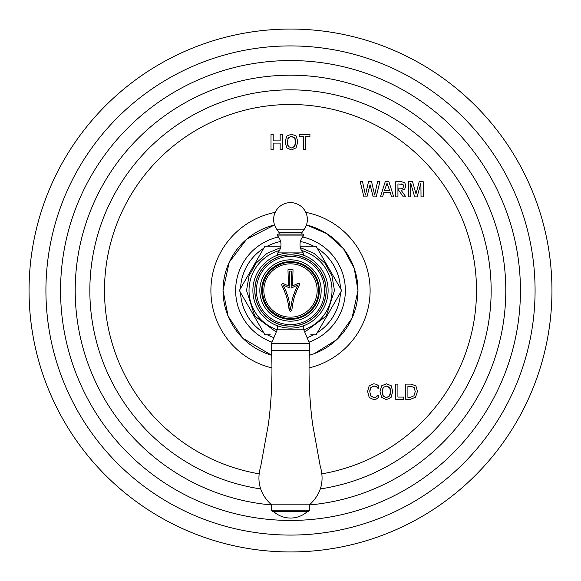 <?xml version="1.0" encoding="UTF-8"?>
<svg xmlns="http://www.w3.org/2000/svg" width="581" height="581" viewBox="0 0 581 581"><rect width="100%" height="100%" fill="white"/><g stroke="black" fill="none" stroke-linecap="round" stroke-linejoin="round"><path stroke-width="0.87" d="M551.95 290.5A261.45 261.45 0 0 1 290.5 551.95A261.45 261.45 0 0 1 29.05 290.5A261.45 261.45 0 0 1 290.5 29.05A261.45 261.45 0 0 1 551.95 290.5M273.208 149.651L271.015 149.651L271.015 134.472L273.208 134.472L273.208 140.885L280.158 140.885L280.158 134.472L282.359 134.472L282.359 149.651L280.158 149.651L280.158 143.1L273.208 143.1L273.208 149.651M291.43 149.963L296.128 147.835L297.784 141.757L296.23 136.027L291.43 134.167L286.738 136.143L285.089 141.757L286.738 147.835L291.43 149.963M305.642 149.651L303.442 149.651L303.442 136.688L299.157 136.688L299.157 134.472L309.927 134.472L309.927 136.688L305.642 136.688L305.642 149.651M366.938 196.886L363.902 196.886L360.22 181.7L362.515 181.7L365.449 195.02L368.528 181.7L371.571 181.7L374.658 195.02L377.577 181.7L379.88 181.7L376.212 196.886L373.169 196.886L370.046 184.7L366.938 196.886M382.574 196.886L380.402 196.886L385.225 181.7L388.914 181.7L393.736 196.886L391.521 196.886L390.265 192.616L383.823 192.616L382.574 196.886M397.941 196.886L395.748 196.886L395.748 181.7L401.493 181.7L404.739 182.746L405.879 185.702L404.681 189.224L401.188 190.394L405.879 196.886L403.337 196.886L397.941 189.246L397.941 196.886M410.716 196.886L410.716 183.24L414.667 196.886L417.078 196.886L420.913 183.24L421.022 196.886L423.215 196.886L423.215 181.7L419.177 181.7L415.996 193.894L412.561 181.7L408.523 181.7L408.523 196.886L410.716 196.886M378.282 397.557L378.282 395.051L375.987 397.077L373.852 397.636L370.852 396.075L369.792 391.609L370.852 387.476L373.852 386.024L376.466 386.706L378.282 388.638L378.282 385.631L376.394 384.266L373.743 383.809L369.189 385.791L367.599 391.398L369.189 397.477L373.743 399.605L376.306 399.067L378.282 397.557M386.372 399.605L391.071 397.477L392.727 391.398L391.166 385.675L386.372 383.809L381.673 385.784L380.025 391.398L381.673 397.477L386.372 399.605M395.712 399.3L403.628 399.3L403.628 397.077L397.912 397.077L397.912 384.114L395.712 384.114L395.712 399.3M410.469 399.3L405.705 399.3L405.705 384.114L411.203 384.114L415.916 385.915L417.434 391.412L415.553 397.172L410.469 399.3M271.944 367.926A79.619 79.619 0 0 1 275.205 212.37M305.795 212.37A79.619 79.619 0 0 1 309.056 367.926M288.423 146.521L288.082 145.969M294.567 146.332L292.352 147.901M295.547 142.984L295.446 143.892M295.279 144.676L295.054 145.359M291.321 136.382L294.923 138.198M294.995 138.343L295.213 138.932M295.293 139.208L295.584 141.967L294.502 146.427L291.43 147.995L288.358 146.434L287.283 141.749M287.856 138.706L288.423 137.748M287.849 145.461L287.566 144.596M287.421 143.877L287.319 142.991M287.283 141.967L288.358 137.835L291.43 136.382L294.618 137.697L295.584 141.967M387.026 183.284L389.597 190.401L384.491 190.401L387.026 183.284M403.679 185.869L402.902 188.215M400.73 188.818L397.941 188.818L397.941 183.923L403.047 184.482L403.672 186.45M402.967 184.409L401.268 183.923M402.945 188.179L400.512 188.818M376.902 386.997L377.294 387.331M377.657 387.709L377.984 388.137M374.447 386.053L374.999 386.14M375.515 386.278L376.001 386.467M369.828 390.657L369.93 389.822M370.097 389.096L370.3 388.486M373.852 397.636L370.62 395.697M376.394 396.808L375.217 397.426M374.796 397.542L374.346 397.607M377.766 395.603L377.323 396.039M376.829 396.474L376.43 396.787M389.51 395.973L386.263 397.636M383.358 396.162L383.017 395.61M390.49 392.625L390.381 393.533M390.214 394.317L389.996 395M386.263 386.024L389.866 387.839M389.938 387.985L390.156 388.573M390.236 388.849L390.526 391.609L389.444 396.068L386.372 397.636L383.3 396.075L382.225 391.391M382.799 388.348L383.366 387.389M382.785 395.102L382.509 394.245M382.363 393.519L382.262 392.633M382.225 391.609L383.3 387.476L386.372 386.024L389.56 387.345L390.526 391.609M410.578 397.324L407.906 397.324L407.906 386.336L411.377 386.336M414.159 387.592L415.241 391.616L413.948 395.784L410.469 397.324M411.268 386.336L414.224 387.68L415.241 391.616M223.031 290.5A67.469 67.469 0 0 1 274.537 224.941L246.678 239.198L229.226 262.256L223.031 290.5A67.469 67.469 0 0 0 271.705 355.303L242.793 338.207L228.166 316.318L223.031 290.5M306.463 224.941A67.469 67.469 0 0 1 357.969 290.5L351.992 318.265L336.69 339.682L314.35 353.618L309.295 355.303A67.469 67.469 0 0 0 357.969 290.5L354.265 268.444L343.553 248.813L327.016 233.765L306.463 224.941M240.716 288.14L240.549 288.43A49.995 49.995 0 0 1 263.73 248.276L263.563 248.566M267.652 246.206L267.311 246.206A49.995 49.995 0 0 1 280.608 241.493M300.392 241.493A49.995 49.995 0 0 1 313.689 246.206L313.348 246.206M317.437 248.566L317.27 248.276A49.995 49.995 0 0 1 340.451 288.43L340.284 288.14M240.716 292.86L240.549 292.57A49.995 49.995 0 0 0 263.73 332.724L263.563 332.434M267.652 334.794L267.311 334.794A49.995 49.995 0 0 0 273.891 337.655M313.348 334.794L313.689 334.794A49.995 49.995 0 0 1 307.109 337.655M317.437 332.434L317.27 332.724A49.995 49.995 0 0 0 340.451 292.57L340.284 292.86M242.023 285.874L245.734 279.454M258.894 256.657L262.256 250.832M270.274 334.794L264.929 334.794L239.35 290.5L264.929 246.206L280.877 246.206L270.274 246.206M310.726 246.206L300.123 246.206L316.071 246.206L341.65 290.5L316.071 334.794L310.726 334.794M338.977 285.874L335.615 280.049M322.106 256.657L318.744 250.832M242.023 295.126L262.256 330.168M252.888 290.5A37.612 37.612 0 0 0 290.5 328.112A37.612 37.612 0 0 0 328.112 290.5A37.612 37.612 0 0 0 290.5 252.888A37.612 37.612 0 0 0 252.888 290.5M254.798 290.5A35.702 35.702 0 0 1 290.5 254.798A35.702 35.702 0 0 1 326.202 290.5A35.702 35.702 0 0 1 290.5 326.202A35.702 35.702 0 0 1 254.798 290.5M277.384 255.248L277.275 254.289L280.318 254.289M303.616 255.248L303.725 254.289A2.092 2.092 0 0 0 303.195 252.895A12.55 12.55 0 0 1 303.427 235.937A1.082 1.082 0 0 0 302.643 234.121L278.357 234.121A1.082 1.082 0 0 0 278.982 232.458L276.665 229.139A16.871 16.871 0 0 1 290.5 202.616A16.871 16.871 0 0 1 304.335 229.139L276.665 229.139M303.427 235.937L277.573 235.937A12.55 12.55 0 0 1 277.805 252.895A2.092 2.092 0 0 0 277.275 254.289M277.573 235.937A1.082 1.082 0 0 1 278.357 234.121M302.643 234.121A1.082 1.082 0 0 1 302.018 232.458L304.335 229.139M303.616 325.752L303.79 329.805L309.491 343.298L309.491 350.379C308.366 375.065 309.397 399.663 312.593 424.166L320.196 465.984C324.67 481.184 321.097 494.133 309.491 504.824L309.491 510.22L308.141 511.57L272.859 511.57L271.509 510.22L309.491 510.22M277.384 325.752L277.21 329.805L303.79 329.805A41.469 41.469 0 0 0 301.524 250.52M279.476 250.52A41.469 41.469 0 0 0 277.21 329.783L271.509 343.298L309.491 343.298M271.509 343.298L271.509 350.379L309.491 350.379M271.509 350.379C272.634 375.065 271.603 399.663 268.407 424.166L260.804 465.984C256.33 481.184 259.903 494.133 271.509 504.824L309.491 504.824M271.509 504.824L271.509 510.22M307.371 511.57A25.201 25.201 0 0 1 273.629 511.57M254.906 290.5A35.594 35.594 0 0 0 290.5 326.094A35.594 35.594 0 0 0 326.094 290.5A35.594 35.594 0 0 0 290.5 254.906A35.594 35.594 0 0 0 254.906 290.5M256.41 290.5A34.09 34.09 0 0 1 290.5 256.41A34.09 34.09 0 0 1 324.59 290.5A34.09 34.09 0 0 1 290.5 324.59A34.09 34.09 0 0 1 256.41 290.5M259.83 290.5A30.67 30.67 0 0 0 290.5 321.17A30.67 30.67 0 0 0 321.17 290.5A30.67 30.67 0 0 0 290.5 259.83A30.67 30.67 0 0 0 259.83 290.5M261.653 290.5A28.847 28.847 0 0 1 290.5 261.653A28.847 28.847 0 0 1 319.347 290.5A28.847 28.847 0 0 1 290.5 319.347A28.847 28.847 0 0 1 261.653 290.5M281.509 284.734L282.831 283.339L288.474 285.946L287.973 269.751L293.027 269.751L292.526 285.946L298.169 283.339L299.491 284.734L296.753 290.5C294.785 296.346 293.797 296.019 291.844 310.029C290.95 311.612 290.05 311.612 289.156 310.029C287.152 295.729 286.092 296.063 284.247 290.5L281.901 285.474M287.958 302.323L289.672 310.966M291.844 310.029L292.897 303.021M293.042 302.323L293.194 301.619M293.543 300.152L293.688 299.585M294.008 298.394L294.146 297.93M294.436 296.942L294.56 296.535M294.865 295.576L295.003 295.148M295.337 294.182L295.54 293.601M295.693 293.194L295.874 292.708M296.194 291.88L296.433 291.27M295.468 290.072L295.112 290.95M293.558 295.242L293.34 295.925M293.194 296.375L293.056 296.84M292.991 297.051L292.73 297.959M291.727 302.026L290.5 309.898C292.613 295.039 293.601 295.816 295.293 290.5L297.835 284.98L291.11 288.089L297.835 284.98M289.338 302.316L289.236 301.851M288.822 300.072L288.459 298.663M288.27 297.973L287.842 296.499M287.29 294.763L287.108 294.24M286.883 293.587L286.135 291.582M285.932 291.059L285.707 290.493C287.399 295.816 288.387 295.039 290.5 309.898M284.334 290.703L284.552 291.234M285.315 293.216L285.453 293.601M285.678 294.226L285.83 294.661M286.738 297.516L286.854 297.922M287.174 299.077L287.312 299.585M287.45 300.152L287.588 300.697M287.689 301.132L287.798 301.612M282.206 286.077L282.475 286.607M282.896 287.486L283.136 287.987M291.64 271.102L291.11 288.089L291.64 271.102L289.36 271.102L289.89 288.089L283.165 284.98L285.707 290.5M297.421 285.794L297.102 286.44M296.935 286.796L296.593 287.522M296.775 290.442L296.985 289.941M297.138 289.599L297.363 289.091M298.322 287.021L298.503 286.651M298.801 286.055L299.077 285.518M299.491 284.734L299.535 283.884M299.469 283.746L298.663 283.252M283.579 285.794L283.165 284.98L289.89 288.089L289.36 271.102M338.977 295.126L335.615 300.951M322.106 324.343L318.744 330.168M535.079 290.5A244.579 244.579 0 0 1 290.5 535.079A244.579 244.579 0 0 1 45.921 290.5A244.579 244.579 0 0 1 290.5 45.921A244.579 244.579 0 0 1 535.079 290.5M520.438 290.5A229.938 229.938 0 0 0 290.5 60.562A229.938 229.938 0 0 0 60.562 290.5A229.938 229.938 0 0 0 290.5 520.438A229.938 229.938 0 0 0 520.438 290.5M271.509 504.954A215.297 215.297 0 0 1 75.203 290.5A215.297 215.297 0 0 1 290.5 75.203A215.297 215.297 0 0 1 505.797 290.5A215.297 215.297 0 0 1 309.491 504.954M320.378 488.919A200.656 200.656 0 0 0 491.156 290.5A200.656 200.656 0 0 0 290.5 89.844A200.656 200.656 0 0 0 89.844 290.5A200.656 200.656 0 0 0 260.622 488.919M259.097 473.835A186.007 186.007 0 0 1 104.493 290.5A186.007 186.007 0 0 1 290.5 104.493A186.007 186.007 0 0 1 476.507 290.5A186.007 186.007 0 0 1 321.903 473.835M278.452 236.983A54.854 54.854 0 0 0 271.995 342.136M309.005 342.136A54.854 54.854 0 0 0 302.548 236.983M300.682 254.289L303.725 254.289M277.805 252.895L289.534 252.895M291.466 252.895L303.195 252.895M302.018 232.458L278.982 232.458M263.839 290.5A26.661 26.661 0 0 1 290.5 263.839A26.661 26.661 0 0 1 317.161 290.5A26.661 26.661 0 0 1 290.5 317.161A26.661 26.661 0 0 1 263.839 290.5M300.406 247.673L313.972 253.331L324.91 263.142L331.998 276.011L334.46 290.5L326.268 316.049L304.756 332.085M276.244 332.085L254.732 316.049L246.54 290.5L249.002 276.011L256.09 263.142L267.028 253.331L280.594 247.673M262.329 290.5C263.316 276.011 270.797 266.817 284.784 262.917C293.739 261.268 301.742 263.324 308.794 269.083C315.214 274.777 318.504 281.916 318.671 290.5C318.533 298.569 315.577 305.417 309.782 311.031C305.795 314.742 301.125 317.117 295.78 318.17L285.656 318.25C271.182 314.633 263.404 305.381 262.329 290.5"/></g></svg>
